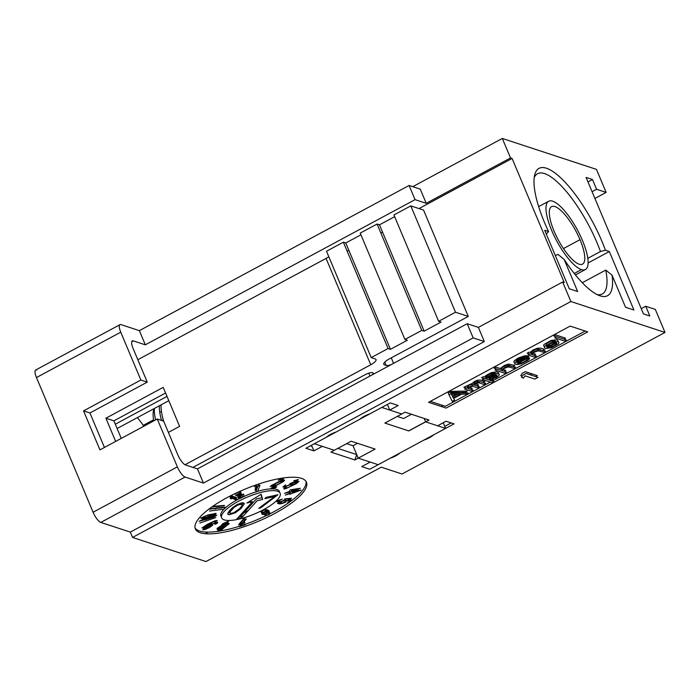 <?xml version="1.0" encoding="UTF-8"?>
<svg xmlns="http://www.w3.org/2000/svg" width="700" height="700" viewBox="0 0 700 700"><rect width="100%" height="100%" fill="white"/><g stroke="black" fill="none" stroke-linecap="round" stroke-linejoin="round"><path stroke-width="1.05" d="M153.956 408.686L153.545 410.384A44.188 13.352 -118.3 0 0 153.755 420.91A44.188 13.352 -118.3 0 1 153.737 409.701M159.399 405.764A48.204 14.569 61.7 0 0 161.49 420.411M155.619 419.904A48.204 14.569 -118.3 0 1 154.341 408.485A48.204 14.569 61.7 0 0 155.619 419.904M163.406 421.041A43.68 13.204 -118.3 0 1 162.461 416.692M159.722 411.994L161.499 411.731L159.722 411.994M552.659 201.18A38.771 11.716 -118.3 0 1 582.444 240.459A38.771 11.716 -118.3 0 1 581.429 269.614A38.771 11.716 -118.3 0 1 551.644 230.335A38.771 11.716 -118.3 0 1 552.659 201.18A38.771 11.716 61.7 0 0 548.669 201.259A38.771 11.716 61.7 0 0 554.032 235.646A38.771 11.716 61.7 0 0 581.429 269.614A38.771 11.716 61.7 0 0 585.419 269.535A38.771 11.716 61.7 0 0 580.055 235.148A38.771 11.716 61.7 0 0 552.659 201.18M554.076 231.14A32.646 9.861 61.7 0 0 579.154 264.206A32.646 9.861 61.7 0 0 580.011 239.662A32.646 9.861 61.7 0 0 554.934 206.588A32.646 9.861 61.7 0 0 554.076 231.14A32.646 9.861 61.7 0 0 582.523 264.145A32.646 9.861 61.7 0 0 580.011 239.662L563.456 248.57L580.011 239.662A32.646 9.861 61.7 0 0 551.574 206.649A32.646 9.861 61.7 0 0 554.076 231.14M574.254 273.473L581.429 269.614L574.254 273.473M163.625 421.111A48.204 14.569 -118.3 0 1 161.079 404.854M119.98 324.642L35.691 370.011A10.045 3.036 -118.3 0 0 36.47 377.545L120.75 332.176A10.045 3.036 61.7 0 1 119.98 324.642A10.045 3.036 61.7 0 1 121.021 324.625L139.37 330.654L145.329 344.829L133.359 340.9L131.74 341.775L133.359 340.9A10.045 3.036 61.7 0 0 132.326 340.918A10.045 3.036 61.7 0 0 133.096 348.451L147.254 382.13L140.866 380.03L83.554 410.882L89.933 412.974L147.254 382.13L89.933 412.974L104.431 447.457L89.933 412.974L83.554 410.882L99.942 449.873L157.264 419.02L99.942 449.873L83.554 410.882L140.866 380.03L120.75 332.176L140.866 380.03L147.254 382.13L133.096 348.451A10.045 3.036 -118.3 0 1 133.359 340.9L145.329 344.829L139.37 330.654L409.089 185.474L415.047 199.649L409.089 185.474L420.262 189.14L426.221 203.315L420.262 189.14L409.089 185.474L139.37 330.654L121.021 324.625A10.045 3.036 61.7 0 0 120.75 332.176L36.47 377.545L93.091 512.242L177.38 466.874L157.264 419.02L163.643 421.12L177.8 454.79A10.045 3.036 61.7 0 0 185.518 464.966L197.479 468.895L467.206 323.715L197.479 468.895L203.438 483.079L197.479 468.895L185.518 464.966A10.045 3.036 -118.3 0 1 177.8 454.79L163.643 421.12L157.264 419.02L177.38 466.874A10.045 3.036 61.7 0 0 185.089 477.05L203.438 483.079L473.165 337.899L467.206 323.715L478.371 327.39L467.206 323.715L473.165 337.899L484.33 341.565L473.165 337.899L203.438 483.079L185.089 477.05L100.8 522.419L130.322 532.114L484.33 341.565L478.371 327.39L562.66 282.021L570.859 301.516L132.562 537.434L130.322 532.114L132.562 537.434L205.957 561.549L381.281 467.18L402.019 473.996L665 332.439L655.314 309.4L645.741 306.259L641.253 308.674L645.741 306.259L649.836 316.006L643.457 313.906L586.084 177.433L592.471 179.532L587.983 181.947L592.471 179.532L596.566 189.28L592.077 191.695L596.566 189.28L606.139 192.421L596.452 169.383L502.311 138.451L412.738 186.673L502.311 138.451L510.51 157.946L512.102 158.471L564.253 282.537L562.66 282.021L570.859 301.516L132.562 537.434L205.957 561.549L381.281 467.18L402.019 473.996L665 332.439L570.859 301.516L665 332.439L655.314 309.4L645.741 306.259L649.836 316.006L643.457 313.906L586.084 177.433L592.471 179.532L596.566 189.28L606.139 192.421L596.452 169.383L502.311 138.451L510.51 157.946L512.102 158.471L419.002 208.582L512.102 158.471L564.253 282.537L562.66 282.021L478.371 327.39L484.33 341.565L130.322 532.114L100.8 522.419A10.045 3.036 -118.3 0 1 93.091 512.242L36.47 377.545A10.045 3.036 -118.3 0 1 36.732 369.994M224.254 519.89A31.727 9.17 157.2 0 0 263.498 509.696A31.727 9.17 157.2 0 0 277.524 491.216A31.727 9.17 157.2 0 0 238.28 501.41A31.727 9.17 157.2 0 0 224.254 519.89M246.916 503.011L261.126 494.261L262.684 499.476L257.224 500.649L241.535 517.947L236.793 519.015L252.481 501.716L246.916 503.011M229.005 511.245L232.496 507.692L236.749 504.761L241.316 502.95L243.084 502.749L244.396 503.641L241.001 508.559L235.287 512.811L228.953 514.824L227.64 513.931L229.005 511.245M277.953 494.725L260.706 507.903L258.703 508.349L274.829 496.423L264.836 498.662L265.965 497.42L277.953 494.725M467.968 392.858L452.095 393.094L448.954 394.791L452.235 401.328L454.589 400.05L453.722 398.405L461.589 394.17L465.605 394.126L467.968 392.858M453.302 397.924L451.343 394.214L460.381 394.118L453.302 397.924M471.109 391.16L473.077 390.101L467.985 388.43L469.341 387.17L472.517 386.172L477.409 387.774L479.369 386.715L474.486 385.114L475.239 383.994L478.809 382.777L483.7 384.387L485.669 383.329L480.778 381.727L477.776 382.104L474.819 383.512L473.279 385.053L464.59 389.025L471.109 391.16M492.074 382.707L494.034 381.649L489.554 380.179L496.676 377.405L498.82 375.716L499.371 374.535L498.951 374.054L496.116 373.467L491.934 374.483L486.43 377.44L485.485 378.84L484.26 378.438L482.291 379.496L492.074 382.707M491.523 379.12L488.539 379.838L486.5 379.172L487.445 377.781L493.159 374.885L496.781 375.051L497.017 375.804L496.239 376.574L491.523 379.12M504.543 373.17L506.511 372.111L501.821 370.571L504.35 368.331L508.305 366.905L513.59 368.296L515.559 367.238L509.267 365.855L505.102 367.211L501.008 370.3L496.939 368.961L494.97 370.02L504.543 373.17M514.614 363.86L517.055 364.665L521.439 363.72L527.94 360.395L529.673 358.584L529.253 358.102L527.284 359.161L526.733 360.342L522.401 362.67L517.816 363.554L528.028 357.7L526.006 357.376L521.43 358.601L515.734 361.848L514.614 363.86M516.985 362.941L517.335 361.69L519.295 360.281L525.245 358.488L516.985 362.941M534.433 357.079L536.401 356.02L531.72 354.48L534.24 352.24L538.195 350.814L543.48 352.205L545.449 351.146L539.157 349.764L533.426 351.969L530.898 354.209L529.883 353.876L527.914 354.935L534.433 357.079M551.539 347.699L558.416 343.822L558.968 342.641L558.329 341.749L552.711 341.941L544.845 346.176L544.285 347.358L545.746 348.521L551.539 347.699M554.855 345.38L550.314 347.296L547.706 347.463L546.472 346.71L548.398 344.619L552.939 342.703L555.546 342.536L556.78 343.28L554.855 345.38M564.322 340.988L566.291 339.929L556.719 336.787L554.75 337.846L564.322 340.988M236.723 500.115L237.641 499.625L231.193 497.157L230.274 497.639L230.318 498.488L231.411 498.907L231.376 498.059L236.723 500.115M240.721 494.541L238.411 498.584L238.858 498.969L244.668 496.239L244.221 495.854L239.706 497.98L241.797 494.392L240.966 493.238L238.088 493.762L235.646 495.74L236.644 495.749L239.269 493.92L240.52 493.929L240.721 494.541M255.754 492.004L257.74 491.339L259.954 485.179L255.649 487.419L255.273 488.469L257.591 486.885L255.754 492.004M281.146 482.668L271.023 488.162L275.66 487.681L276.745 486.832L273.14 487.2L283.483 481.539L284.576 480.235L283.938 479.859L279.974 481.302L278.976 482.002L279.615 481.933L283.15 480.83L281.146 482.668M285.574 488.766L296.424 483.595L299.005 481.338L294.438 482.562L297.229 482.046L296.975 482.895L290.832 485.275L290.64 486.159L288.199 487.506L285.696 488.171L285.373 487.673L286.387 486.57L283.771 488.486L284.148 489.011L285.574 488.766M301.088 490.061L292.898 490.971L290.885 491.619L290.176 493.211L285.294 495.11L290.001 493.605L289.713 494.27L301.088 490.061M292.189 492.564L292.688 491.435L298.576 490.525L292.189 492.564M285.504 500.684L284.961 501.83L282.791 503.002L278.898 503.177L283.132 500.929L279.178 502.066L277.471 503.396L279.571 503.912L282.152 503.501L285.635 502.198L286.291 500.972L290.5 500.535L287.411 502.959L288.724 502.827L292.346 499.984L285.504 500.684M262.526 514.483L265.405 514.378L268.214 512.47L269.255 513.651L267.733 514.789L264.985 515.445L266.446 515.559L269.115 514.701L270.191 513.179L268.398 511.761L265.554 511.245L262.062 512.645L261.642 513.704L262.526 514.483M264.25 514.097L262.631 513.581L263.165 512.575L265.562 511.735L267.304 512.321L266.648 513.258L264.25 514.097M245.368 519.321L239.4 526.697L245.332 524.781L245.621 524.108L240.678 525.7L246.356 518.997L245.368 519.321M224.551 527.293L229.241 523.696L228.051 523.224L224.858 524.589L221.935 527.415L218.645 529.384L217.543 531.125L221.673 529.812L224.551 527.293M227.098 524.064L227.99 524.414L226.852 525.569L223.099 526.846L224.157 525.403L227.098 524.064M219.564 530.329L218.759 530.259L219.721 528.972L223.344 527.712L222.381 528.999L219.564 530.329M214.979 524.326L217.28 523.224L217.744 522.156L212.713 523.801L204.514 528.054L202.711 529.742L204.864 529.55L209.317 527.599L212.572 525.367L212.31 524.895L210.061 525.367L212.678 524.108L216.081 522.935L214.979 524.326M206.605 527.179L211.059 525.884L205.975 528.815L204.251 528.903L206.605 527.179M215.854 517.554L199.911 523.014L215.854 517.554M205.222 519.776L213.929 517.081L216.773 515.095L212.957 515.559L204.26 518.254L201.416 520.24L205.222 519.776M209.685 518.245L202.991 519.435L212.748 515.918L215.075 515.646L214.646 516.346L209.685 518.245M222.477 509.338L209.554 511.07L222.477 509.338M224.586 507.675L225.251 507.168L212.616 508.637L215.766 508.839L214.655 508.471L224.586 507.675M234.159 507.325L229.88 512.041L230.414 513.503L233.739 512.759L239.557 508.681L242.156 505.531L242.174 504.332L238.297 504.814L234.159 507.325M356.729 454.633L358.216 458.159L354.856 459.961L330.925 452.095L334.294 450.284L322.332 446.355L313.898 450.887L305.918 448.271L390.206 402.902L398.186 405.519L389.76 410.06L401.73 413.989L405.099 412.169L429.03 420.035L425.661 421.855L437.631 425.784L446.058 421.243L454.037 423.868L369.749 469.236L361.769 466.611L370.195 462.079L358.234 458.15L370.195 462.079L361.769 466.611M200.314 532.77A60.252 17.412 -22.8 0 1 226.957 497.691A60.252 17.412 -22.8 0 1 301.464 478.327A60.252 17.412 -22.8 0 1 274.82 513.415A60.252 17.412 -22.8 0 1 200.314 532.77M446.11 408.082L428.558 402.316L570.159 326.095L587.711 331.861L446.11 408.082M522.288 376.154L520.774 375.655L522.156 373.371L525.315 371.665L537.285 375.602L535.526 376.547M524.668 374.194L523.827 374.64M143.281 426.545L143.325 425.329L137.445 417.576L143.325 425.329L153.571 419.816L143.325 425.329L143.281 426.545M605.456 250.25L609.324 251.519L633.911 310.004L625.529 307.256L612.045 275.17A72.301 21.849 -118.3 0 1 564.174 259.446L577.657 291.524L569.284 288.776L544.696 230.291L548.564 231.56A72.301 21.849 -118.3 0 1 546.464 168.236A72.301 21.849 -118.3 0 1 605.456 250.25L609.324 251.519L633.911 310.004L625.529 307.256L612.045 275.17L605.771 270.078L582.286 282.721L605.771 270.078A68.285 20.633 -118.3 0 1 597.135 294.604A68.285 20.633 61.7 0 0 602.28 293.983A68.285 20.633 61.7 0 0 605.771 270.078L612.045 275.17A72.301 21.849 61.7 0 1 599.69 295.706A72.301 21.849 61.7 0 1 564.174 259.446L577.657 291.524L569.284 288.776L544.696 230.291L548.564 231.56L546.324 234.159L548.564 231.56A72.301 21.849 61.7 0 1 534.686 174.939A72.301 21.849 61.7 0 1 565.04 182.157A72.301 21.849 61.7 0 1 605.456 250.25L600.469 251.527A68.285 20.633 61.7 0 0 537.548 173.731A68.285 20.633 61.7 0 0 534.196 177.678A68.285 20.633 -118.3 0 1 563.859 188.633A68.285 20.633 -118.3 0 1 600.469 251.527L605.456 250.25M426.221 203.315L510.51 157.946L426.221 203.315L415.047 199.649L426.221 203.315M384.764 362.066L386.19 365.444A6.029 1.741 157.2 0 0 391.256 364.595A6.029 1.741 -22.8 0 1 386.19 365.444L384.598 364.919A10.045 2.905 -22.8 0 1 389.034 359.074L468.265 316.426L423.561 210.088L410.795 205.888L455.499 312.235L468.265 316.426L455.499 312.235L438.637 321.309L441.035 322.096L424.174 331.17L421.785 330.382L404.924 339.456L407.321 340.244L390.46 349.317L388.071 348.53L371.21 357.604L375.2 358.916A10.045 2.905 -22.8 0 1 370.764 364.761L326.06 258.414L137.839 359.73L326.06 258.414L370.764 364.761L185.01 464.748L370.764 364.761A10.045 2.905 157.2 0 0 376.031 359.555A10.045 2.905 157.2 0 0 375.2 358.916L371.21 357.604L388.071 348.53L343.368 242.182L326.506 251.256L371.21 357.604L326.506 251.256L343.368 242.182L345.756 242.97L390.46 349.317L407.321 340.244M145.329 344.829L415.047 199.649L145.329 344.829M105.892 418.215L163.205 387.371L179.602 426.361L168.385 432.399L179.602 426.361L163.205 387.371L105.892 418.215L113.872 420.84L165.576 393.006L113.872 420.84L105.892 418.215L115.649 441.42L105.892 418.215M328.799 256.716A10.045 2.905 -22.8 0 1 326.06 258.414A10.045 2.905 -22.8 0 0 328.799 256.716M347.156 251.213L348.845 250.303L347.156 251.213M380.87 233.065L382.559 232.155L380.87 233.065M389.034 359.074L468.265 316.426L423.561 210.088L410.795 205.888L393.942 214.961L438.637 321.309L455.499 312.235L410.795 205.888L393.942 214.961M441.035 322.096L424.174 331.17L379.47 224.822L394.651 216.659L379.47 224.822L377.081 224.035L360.22 233.109L404.924 339.456L421.785 330.382L377.081 224.035L360.22 233.109M360.938 234.806L345.756 242.97L360.938 234.806M365.251 374.64L192.92 467.399L365.251 374.64A6.029 1.741 -22.8 0 1 372.059 372.601A6.029 1.741 -22.8 0 1 371.963 374.981M167.002 396.392L115.29 424.226L167.002 396.392M368.76 373.17L369.976 376.049M393.575 363.352L391.274 357.875L393.575 363.352M121.258 438.401L113.872 420.84L121.258 438.401M587.808 258.344L600.469 251.527L587.808 258.344M555.38 255.701L557.9 254.354L564.174 259.446L557.9 254.354L555.38 255.701M310.748 445.664A76.317 23.065 61.7 0 0 312.13 446.679A76.317 23.065 61.7 0 1 310.748 445.664M168.814 400.689L117.101 428.523L168.814 400.689M398.186 405.519L389.76 410.06L387.389 404.416M330.925 452.095L354.856 459.961L356.738 454.597L337.82 448.385L356.738 454.597L358.234 458.15L378.175 464.695L390.206 458.22A10.045 2.905 157.2 0 0 399.858 453.031L423.929 440.072A10.045 2.905 157.2 0 0 433.571 434.884L445.611 428.4L425.661 421.855L408.8 430.929L384.869 423.062L401.73 413.989L381.78 407.435L369.749 413.91A10.045 2.905 157.2 0 0 360.098 419.108L336.035 432.058A10.045 2.905 157.2 0 0 326.384 437.255L314.352 443.73L334.294 450.284L322.332 446.355L313.898 450.887L311.526 445.252M441.21 406.473L442.969 405.519L441.21 406.473M437.631 425.784L446.058 421.243M588.114 262.938L609.324 251.519L588.114 262.938M100.8 522.419A10.045 3.036 -118.3 0 1 93.091 512.242L177.38 466.874A10.045 3.036 61.7 0 0 185.089 477.05L100.8 522.419M425.626 421.767L408.686 430.885M405.099 412.169L429.03 420.035M277.331 494.874L274.172 496.562L277.331 494.874M248.281 510.501L243.688 512.977L248.281 510.501M219.354 528.832L217.219 529.462L217.07 528.439L221.191 525.639L222.766 523.696L228.078 521.369L226.398 522.288L228.506 521.474L226.984 523.556M208.136 532.114L205.161 533.715L208.136 532.114M195.055 527.975A60.252 17.412 157.2 0 0 199.57 531.003A60.252 17.412 157.2 0 0 239.619 526.19M245.578 524.204A60.252 17.412 157.2 0 0 266.385 515.559M270.191 513.678A60.252 17.412 157.2 0 0 288.531 502.845M290.264 501.62A60.252 17.412 157.2 0 0 305.97 481.355M257.486 491.426A31.727 9.17 -22.8 0 1 276.78 489.44A31.727 9.17 -22.8 0 1 279.606 492.433M243.32 515.979A31.727 9.17 -22.8 0 1 238.332 517.309M221.428 516.898A31.727 9.17 -22.8 0 1 236.688 500.097M237.589 499.608A31.727 9.17 -22.8 0 1 238.84 498.951M244.598 496.186A31.727 9.17 -22.8 0 1 255.771 491.951M230.983 495.582L236.898 497.858L235.979 498.339L230.624 496.282L230.668 497.14L229.556 496.317M239.61 496.492L238.114 497.201L237.668 496.816L239.321 493.911M239.68 493.29L239.951 492.31L239.181 492.074L236.985 492.756L235.095 494.349L235.095 493.561M239.61 491.461L240.914 491.855L240.686 493.238M240.301 493.903L238.963 496.204L240.074 495.688M241.412 495.058L243.477 494.086L243.924 494.471L240.931 495.871M256.576 489.711L255.01 490.227L255.763 488.136M256.139 487.086L256.848 485.117L254.529 486.692L255.885 484.977M259.026 483.91L258.379 485.704M274.803 485.923L270.279 486.386L271.364 485.529L281.531 480.183L282.363 479.36L281.977 478.949L278.233 480.226L280.613 478.8L283.754 478.179L282.056 480.279M279.134 481.985L272.396 485.424L276.001 485.056L275.074 485.782M285.644 486.762L282.94 486.99L285.644 484.794L284.594 486.22L286.755 486.028L289.887 484.383L290.089 483.508L296.231 481.127L296.485 480.279L293.694 480.786L298.261 479.561L296.896 481.145L285.644 486.762M290.745 491.925L284.55 493.343L289.433 491.435L290.132 489.851L300.344 488.285L291.113 491.549M282.459 501.077L284.217 500.062L284.76 498.916L291.602 498.207L288.89 500.343M288.356 500.754L287.044 500.894M287.578 500.474L289.756 498.767L285.539 499.196L284.891 500.43L280.892 501.83M279.09 502.11L276.727 501.629L278.434 500.29L282.389 499.161L278.311 501.104L278.355 501.602L280.446 501.585M261.984 512.75L260.899 511.936L261.555 510.711M263.156 509.871L265.755 509.486L267.654 509.994L269.168 510.939L269.229 512.199M268.634 512.741L267.592 513.301M265.606 513.782L264.241 513.669L266.91 513.039M268.502 511.823L267.47 510.694L267.05 511.35M266.446 511.805L262.841 512.855M241.36 524.046L238.656 524.921L238.945 524.247L244.58 517.597M245.551 517.291L239.934 523.933L242.034 523.25M243.023 522.935L244.877 522.331L244.589 523.005L242.349 523.731M223.641 525.805L223.064 526.505M208.066 526.085L204.12 527.774L201.968 527.966L207.428 524.256L215.136 520.721L217.227 520.503L214.532 522.707L215.688 521.343L214.847 521.229L209.317 523.6L211.558 523.128L211.829 523.591L208.609 525.805M215.119 515.742L203.639 519.715M203.201 520.205L199.168 521.246L201.399 520.144M203.053 519.575L214.585 515.62M206.019 517.615L202.3 518.455L200.602 518.14L207.646 515.06L216.02 513.319L215.504 514.168L211.426 515.952M216.037 507.911L221.891 507.439M215.407 508.41L214.742 508.506M212.94 508.742L208.81 509.294L213.045 508.314M212.695 506.354L224.507 505.4L223.843 505.899L211.925 506.887M430.316 401.363L445.366 406.306L490.289 382.121M492.258 381.062L585.2 331.039M449.067 394.73L448.21 393.015L451.351 391.326L467.224 391.081L464.861 392.35L460.845 392.394L459.76 392.98M457.599 394.144L452.979 396.629L453.582 397.775M469.175 387.293L472.334 388.334L470.575 389.279M466.358 388.071L463.846 387.249L472.526 383.285L474.075 381.745L477.032 380.328L480.034 379.951L484.916 381.561L483.157 382.506M480.305 381.745L476.665 381.229L473.909 382.716L473.734 383.338L474.653 383.635M475.431 383.898L478.625 384.947L476.866 385.892M473.366 384.921L471.774 384.396L469.385 384.974L467.241 386.662L468.361 387.021M492.284 379.54L493.29 379.873L491.531 380.826M484.059 378.543L481.548 377.72L483.516 376.661L484.733 377.064L485.686 375.672L491.19 372.706L496.58 371.752L498.627 372.767L498.146 373.791M496.79 375.06L491.794 377.676L488.81 378.402L491.251 379.207M502.845 369.373L505.767 370.335L504 371.289M496.729 369.075L494.226 368.252L496.195 367.194L500.264 368.533L504.359 365.444L508.524 364.088L514.815 365.47L513.048 366.415M510.746 365.838L507.561 365.129L505.374 365.776L502.233 367.474L501.077 368.795L502.031 369.11M514.885 362.723L513.87 362.092L514.22 360.841L518.122 358.033L525.262 355.609L527.284 355.933L523.749 357.831M517.282 361.777L519.663 361.498M526.549 357.402L528.509 356.326L528.929 356.808L527.196 358.627L519.356 362.373M517.239 362.801L516.784 362.845M532.735 353.29L535.657 354.244L533.89 355.197M529.681 353.99L527.17 353.168L529.139 352.109L530.154 352.441L532.674 350.201L537.224 348.285L540.829 348.11L544.705 349.379L542.938 350.324M540.846 349.816L537.451 349.046L535.273 349.685L532.122 351.382L530.968 352.704L531.921 353.019M556.483 342.939L550.795 345.922L546.525 346.78M544.556 346.605L543.541 345.59L544.101 344.409L550.97 340.533L556.771 339.701L558.224 340.865L557.952 341.626M556.517 336.892L554.006 336.07L555.975 335.011L565.548 338.161L563.789 339.106M251.527 500.168L249.498 502.407M239.006 516.574L240.791 516.18L256.471 498.881L261.931 497.7L260.942 494.375M458.412 392.998L459.637 392.341L450.599 392.438L451.202 393.584M451.526 394.214L452.559 396.156L456.26 394.161M487.314 377.912L490.779 377.344L495.626 374.675M496.134 373.467L493.806 372.89L490.429 373.826L486.701 376.005L485.756 377.396L486.281 377.571M516.04 361.095L524.501 356.72L518.543 358.514L516.04 361.095M546.928 345.678L550.76 345.231L555.581 342.545M555.966 341.425L553.595 340.707L551.005 341.224L546.28 343.761L546.026 345.284M291.944 489.668L291.445 490.796L297.832 488.749L291.944 489.668M263.725 512.295L265.344 511.77M266.175 511.254L266.359 510.282L264.11 510.073L262.071 511.105L261.887 511.805L262.588 512.286M226.861 522.235L223.414 523.626L222.355 525.07L226.109 523.801L227.246 522.646L226.861 522.235M222.469 526.374L222.303 525.822L221.051 526.094L218.54 527.546L218.006 528.491L218.82 528.553L221.987 526.942M206.5 525.079L203.656 526.881L204.409 527.275L210.315 524.116L206.5 525.079M206.631 517.142L214.445 514.124L211.995 514.141L205.739 515.952L202.361 517.921L206.631 517.142M227.938 512.951L229.871 512.864M242.174 504.674L243.355 502.845M241.421 502.933L241.159 504.105M230.134 511.691L229.119 511.123M272.248 496.011L270.322 497.429M272.326 496.983L274.243 495.565M538.029 377.37L526.059 373.441L522.9 375.139L521.526 377.431L523.556 378.096L524.939 375.812L534.87 379.076L538.029 377.37M606.139 192.421L594.93 198.459L606.139 192.421M530.276 374.824L532.044 373.879L530.276 374.824M444.762 426.387L451.185 422.931L444.762 426.387M358.234 458.15L375.086 449.076L351.155 441.21L334.294 450.284L351.155 441.21L375.086 449.076L358.234 458.15L353.019 445.743L357.534 443.31L353.019 445.743L346.631 443.642M397.206 416.421L403.585 418.521L411.477 414.269M381.78 407.435L401.73 413.989M424.235 418.46L425.661 421.855L445.611 428.4L443.24 422.765M585.419 269.535L575.418 274.916M548.669 201.259L538.668 206.64M256.812 489.055L255.098 489.974M209.519 514.509L208.355 515.139M203.263 517.878L202.16 518.472"/></g></svg>
